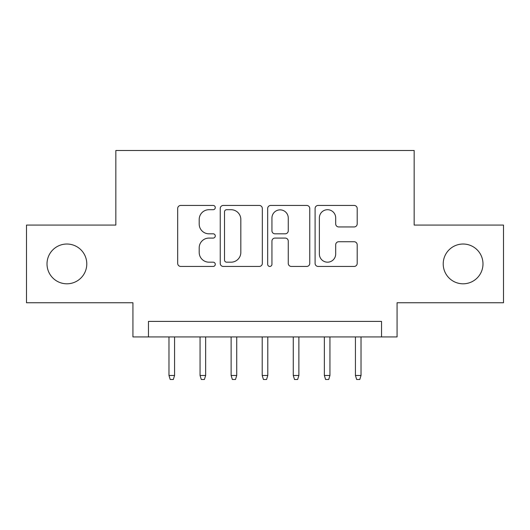 <?xml version="1.0" encoding="UTF-8"?>
<svg xmlns="http://www.w3.org/2000/svg" width="530" height="530" viewBox="0 0 530 530"><rect width="100%" height="100%" fill="white"/><g stroke="black" fill="none" stroke-linecap="round" stroke-linejoin="round"><path stroke-width="0.79" d="M215.279 207.581A2.133 2.133 0 0 0 213.146 205.441L180.737 205.441A3.047 3.047 0 0 0 177.689 208.495L177.689 263.397A3.047 3.047 0 0 0 180.737 266.444L213.146 266.444A2.133 2.133 0 0 0 215.279 264.311A2.133 2.133 0 0 0 213.146 262.178L208.952 262.178A9.759 9.759 0 0 1 199.194 252.419L199.194 247.841A9.759 9.759 0 0 1 208.952 238.083L213.146 238.083A2.133 2.133 0 0 0 215.279 235.943A2.133 2.133 0 0 0 213.146 233.81L208.952 233.81A9.759 9.759 0 0 1 199.194 224.051L199.194 219.473A9.759 9.759 0 0 1 208.952 209.714L213.146 209.714A2.133 2.133 0 0 0 215.279 207.581M443.212 263.913A19.888 19.888 0 0 0 463.101 283.802A19.888 19.888 0 0 0 482.989 263.913A19.888 19.888 0 0 0 463.101 244.025A19.888 19.888 0 0 0 443.212 263.913M47.011 263.913A19.888 19.888 0 0 0 66.899 283.802A19.888 19.888 0 0 0 86.787 263.913A19.888 19.888 0 0 0 66.899 244.025A19.888 19.888 0 0 0 47.011 263.913M354.139 226.946A3.047 3.047 0 0 0 357.193 223.898L357.193 208.495A3.047 3.047 0 0 0 354.139 205.441L318.152 205.441A3.047 3.047 0 0 0 315.098 208.495L315.098 263.397A3.047 3.047 0 0 0 318.152 266.444L354.139 266.444A3.047 3.047 0 0 0 357.193 263.397L357.193 244.794A3.047 3.047 0 0 0 354.139 241.74L338.736 241.74A3.047 3.047 0 0 0 335.689 244.794L335.689 254.016A8.162 8.162 0 0 1 327.527 262.178A8.162 8.162 0 0 1 319.371 254.016L319.371 217.87A8.162 8.162 0 0 1 327.527 209.714A8.162 8.162 0 0 1 335.689 217.87L335.689 223.898A3.047 3.047 0 0 0 338.736 226.946L354.139 226.946M381.534 336.941L397.069 336.941L397.069 302.756L503.5 302.756L503.5 225.071L414.162 225.071L414.162 150.487L115.838 150.487L115.838 225.071L26.5 225.071L26.5 302.756L132.931 302.756L132.931 336.941L381.534 336.941L381.534 321.399L148.466 321.399L148.466 336.941M262.33 208.495A3.047 3.047 0 0 0 259.283 205.441L223.289 205.441A3.047 3.047 0 0 0 220.235 208.495L220.235 263.397A3.047 3.047 0 0 0 223.289 266.444L259.283 266.444A3.047 3.047 0 0 0 262.33 263.397L262.33 208.495M270.717 205.441L306.711 205.441A3.047 3.047 0 0 1 309.765 208.495L309.765 263.397A3.047 3.047 0 0 1 306.711 266.444L291.308 266.444A3.047 3.047 0 0 1 288.26 263.397L288.26 241.13A3.047 3.047 0 0 0 285.206 238.083L274.99 238.083A3.047 3.047 0 0 0 271.936 241.13L271.936 264.311A2.133 2.133 0 0 1 269.803 266.444A2.133 2.133 0 0 1 267.67 264.311L267.67 208.495A3.047 3.047 0 0 1 270.717 205.441M226.641 209.714A2.133 2.133 0 0 0 224.508 211.848L224.508 260.044A2.133 2.133 0 0 0 226.641 262.178L231.067 262.178A9.759 9.759 0 0 0 240.825 252.419L240.825 219.473A9.759 9.759 0 0 0 231.067 209.714L226.641 209.714M288.26 218.022A8.162 8.162 0 0 0 280.098 209.867A8.162 8.162 0 0 0 271.936 218.022L271.936 230.762A3.047 3.047 0 0 0 274.99 233.81L285.206 233.81A3.047 3.047 0 0 0 288.26 230.762L288.26 218.022M174.569 375.472L173.33 379.513L170.223 379.513L168.977 375.472L174.569 375.472L174.569 336.941M168.977 375.472L168.977 336.941M205.647 375.472L204.401 379.513L201.294 379.513L200.055 375.472L205.647 375.472L205.647 336.941M200.055 375.472L200.055 336.941M236.724 375.472L235.479 379.513L232.372 379.513L231.126 375.472L236.724 375.472L236.724 336.941M231.126 375.472L231.126 336.941M267.796 375.472L266.557 379.513L263.443 379.513L262.204 375.472L267.796 375.472L267.796 336.941M262.204 375.472L262.204 336.941M298.874 375.472L297.628 379.513L294.521 379.513L293.276 375.472L298.874 375.472L298.874 336.941M293.276 375.472L293.276 336.941M329.945 375.472L328.706 379.513L325.599 379.513L324.353 375.472L329.945 375.472L329.945 336.941M324.353 375.472L324.353 336.941M361.023 375.472L359.777 379.513L356.67 379.513L355.431 375.472L361.023 375.472L361.023 336.941M355.431 375.472L355.431 336.941"/></g></svg>
